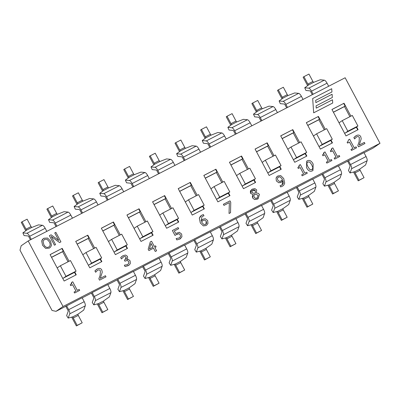 <?xml version="1.0" encoding="UTF-8"?>
<svg xmlns="http://www.w3.org/2000/svg" width="400" height="400" viewBox="0 0 400 400"><rect width="100%" height="100%" fill="white"/><g stroke="black" fill="none" stroke-linecap="round" stroke-linejoin="round"><path stroke-width="0.6" d="M357.755 129.85L356.375 127.25L345.28 132.965L347.835 131.205L342.215 120.635L352.305 115.44L357.925 126.01L347.835 131.205M355.365 127.77L357.925 126.01M339.035 122.82L342.215 120.635M349.885 116.685L344.495 106.55L333.415 112.25M332.135 143.045L330.75 140.445L319.655 146.16L322.215 144.4L316.59 133.825L326.68 128.63L332.3 139.205L322.215 144.4M329.745 140.965L332.3 139.205M313.415 136.015L316.59 133.825M324.26 129.875L318.87 119.74L307.795 125.445M306.51 156.235L305.13 153.635L294.03 159.35L296.59 157.59L290.97 147.02L301.055 141.825L306.68 152.395L296.59 157.59M304.12 154.155L306.68 152.395M287.79 149.205L290.97 147.02M298.635 143.07L293.245 132.93L282.17 138.635M280.89 169.43L279.505 166.83L268.41 172.54L270.965 170.78L265.345 160.21L275.435 155.015L281.055 165.59L270.965 170.78M278.495 167.35L281.055 165.59M262.165 162.4L265.345 160.21M273.015 156.26L267.625 146.125L256.545 151.83M255.265 182.62L253.885 180.02L242.785 185.735L245.345 183.975L239.725 173.4L249.81 168.21L255.43 178.78L245.345 183.975M252.875 180.54L255.43 178.78M236.545 175.59L239.725 173.4M247.39 169.455L242 159.315L230.925 165.02M229.64 195.815L228.26 193.215L217.165 198.925L219.72 197.165L214.1 186.595L224.19 181.4L229.81 191.975L219.72 197.165M227.25 193.735L229.81 191.975M210.92 188.78L214.1 186.595M221.77 182.645L216.375 172.51L205.3 178.215M204.02 209.005L202.635 206.405L191.54 212.12L194.1 210.36L188.475 199.785L198.565 194.595L204.185 205.165L194.1 210.36M201.63 206.925L204.185 205.165M185.295 201.975L188.475 199.785M196.145 195.84L190.755 185.7L179.675 191.405M178.395 222.2L177.015 219.6L165.915 225.31L168.475 223.55L162.855 212.98L172.94 207.785L178.565 218.36L168.475 223.55M176.005 220.12L178.565 218.36M159.675 215.165L162.855 212.98M170.52 209.03L165.13 198.895L154.055 204.595M328.675 86.245L327.045 83.175A4.195 1.35 -117.2 0 0 324.29 80.17L320.275 79.76L313.69 82.325A1.2 0.385 62.8 0 1 312.9 81.465L308.965 74.065L303.925 76.66L307.86 84.06A1.2 0.385 -117.2 0 0 308.645 84.92L304.74 87.76L305.91 90.455L309.92 90.865A1.2 0.385 -117.2 0 1 310.71 91.725L312.285 94.685M304.74 87.76L308.755 88.165A4.195 1.35 62.8 0 1 311.51 91.175L313.14 94.245M307.665 85.635A4.195 1.35 62.8 0 1 307.06 84.61L303.125 77.21L303.925 76.66M350.045 172.96L348.485 170.535L350.03 166.3A1.2 0.385 -117.2 0 0 349.73 165.11L347.645 161.19L363.98 152.64L366.065 156.56L350.53 164.56A4.195 1.35 62.8 0 1 351.59 168.73L350.045 172.96L354.775 171.68A1.2 0.385 -117.2 0 0 355.075 172.87L359.01 180.27L358.21 180.82L354.28 173.42A4.195 1.35 62.8 0 1 353.625 171.99M348.445 160.64L350.53 164.56M358.21 180.82L364.055 177.67L360.12 170.27A1.2 0.385 62.8 0 1 359.815 169.08L365.58 164.965L367.125 160.73A4.195 1.35 -117.2 0 0 366.065 156.56M364.055 177.67L359.01 180.27M303.055 99.44L301.42 96.365A4.195 1.35 -117.2 0 0 298.67 93.36L294.655 92.95L288.065 95.515A1.2 0.385 62.8 0 1 287.28 94.66L283.345 87.255L278.3 89.855L282.235 97.255A1.2 0.385 -117.2 0 0 283.02 98.115L279.12 100.95L280.285 103.65L284.3 104.055A1.2 0.385 -117.2 0 1 285.085 104.915L286.66 107.88M279.12 100.95L283.13 101.36A4.195 1.35 62.8 0 1 285.885 104.365L287.52 107.435M282.04 98.825A4.195 1.35 62.8 0 1 281.435 97.805L277.5 90.405L278.3 89.855M324.42 186.155L322.865 183.725L324.41 179.49A1.2 0.385 -117.2 0 0 324.105 178.3L322.02 174.38L338.355 165.835L340.44 169.75L324.905 177.75A4.195 1.35 62.8 0 1 325.965 181.92L324.42 186.155L329.15 184.87A1.2 0.385 -117.2 0 0 329.455 186.06L333.39 193.46L332.59 194.01L328.655 186.61A4.195 1.35 62.8 0 1 328.005 185.18M322.82 173.83L324.905 177.75M332.59 194.01L338.435 190.865L334.5 183.465A1.2 0.385 62.8 0 1 334.195 182.275L339.955 178.155L341.5 173.92A4.195 1.35 -117.2 0 0 340.44 169.75M338.435 190.865L333.39 193.46M277.43 112.63L275.795 109.56A4.195 1.35 -117.2 0 0 273.045 106.555L269.03 106.145L262.44 108.71A1.2 0.385 62.8 0 1 261.655 107.85L257.72 100.45L252.675 103.045L256.61 110.445A1.2 0.385 -117.2 0 0 257.4 111.305L253.495 114.145L254.66 116.84L258.675 117.25A1.2 0.385 -117.2 0 1 259.465 118.11L261.035 121.07M253.495 114.145L257.51 114.55A4.195 1.35 62.8 0 1 260.26 117.56L261.895 120.63M256.42 112.02A4.195 1.35 62.8 0 1 255.81 110.995L251.875 103.595L252.675 103.045M298.8 199.345L297.24 196.92L298.785 192.685A1.2 0.385 -117.2 0 0 298.48 191.495L296.4 187.575L312.735 179.025L314.815 182.945L299.28 190.945A4.195 1.35 62.8 0 1 300.345 195.11L298.8 199.345L303.525 198.06A1.2 0.385 -117.2 0 0 303.83 199.255L307.765 206.655L306.965 207.205L303.03 199.805A4.195 1.35 62.8 0 1 302.38 198.375M297.2 187.025L299.28 190.945M306.965 207.205L312.81 204.055L308.875 196.655A1.2 0.385 62.8 0 1 308.57 195.465L314.335 191.35L315.88 187.115A4.195 1.35 -117.2 0 0 314.815 182.945M312.81 204.055L307.765 206.655M251.805 125.825L250.175 122.75A4.195 1.35 -117.2 0 0 247.42 119.745L243.405 119.335L236.82 121.9A1.2 0.385 62.8 0 1 236.03 121.04L232.095 113.64L227.055 116.24L230.99 123.64A1.2 0.385 -117.2 0 0 231.775 124.5L227.87 127.335L229.04 130.035L233.055 130.44A1.2 0.385 -117.2 0 1 233.84 131.3L235.415 134.26M227.87 127.335L231.885 127.745A4.195 1.35 62.8 0 1 234.64 130.75L236.27 133.82M230.795 125.21A4.195 1.35 62.8 0 1 230.19 124.19L226.255 116.79L227.055 116.24M273.175 212.54L271.615 210.11L273.165 205.875A1.2 0.385 -117.2 0 0 272.86 204.685L270.775 200.765L287.11 192.22L289.195 196.135L273.66 204.135A4.195 1.35 62.8 0 1 274.72 208.305L273.175 212.54L277.905 211.255A1.2 0.385 -117.2 0 0 278.21 212.445L282.14 219.845L281.345 220.395L277.41 212.995A4.195 1.35 62.8 0 1 276.755 211.565M271.575 200.215L273.66 204.135M281.345 220.395L287.185 217.25L283.25 209.85A1.2 0.385 62.8 0 1 282.95 208.66L288.71 204.54L290.255 200.305A4.195 1.35 -117.2 0 0 289.195 196.135M287.185 217.25L282.14 219.845M226.185 139.015L224.55 135.945A4.195 1.35 -117.2 0 0 221.8 132.94L217.785 132.53L211.195 135.095A1.2 0.385 62.8 0 1 210.41 134.235L206.475 126.835L201.43 129.43L205.365 136.83A1.2 0.385 -117.2 0 0 206.15 137.69L202.25 140.53L203.415 143.225L207.43 143.635A1.2 0.385 -117.2 0 1 208.215 144.495L209.79 147.455M202.25 140.53L206.265 140.935A4.195 1.35 62.8 0 1 209.015 143.945L210.65 147.015M205.17 138.405A4.195 1.35 62.8 0 1 204.565 137.38L200.63 129.98L201.43 129.43M247.55 225.73L245.995 223.305L247.54 219.07A1.2 0.385 -117.2 0 0 247.235 217.88L245.15 213.96L245.95 213.41L261.485 205.41L263.57 209.33L248.035 217.33A4.195 1.35 62.8 0 1 249.1 221.495L247.55 225.73L252.28 224.445A1.2 0.385 -117.2 0 0 252.585 225.64L256.52 233.04L255.72 233.59L251.785 226.19A4.195 1.35 62.8 0 1 251.135 224.76M245.95 213.41L248.035 217.33M255.72 233.59L261.565 230.44L257.63 223.04A1.2 0.385 62.8 0 1 257.325 221.85L263.09 217.735L264.635 213.5A4.195 1.35 -117.2 0 0 263.57 209.33M261.565 230.44L256.52 233.04M200.56 152.205L198.93 149.135A4.195 1.35 -117.2 0 0 196.175 146.13L192.16 145.72L185.57 148.285A1.2 0.385 62.8 0 1 184.785 147.425L180.85 140.025L175.805 142.625L179.74 150.025A1.2 0.385 -117.2 0 0 180.53 150.885L176.625 153.72L177.795 156.42L181.805 156.825A1.2 0.385 -117.2 0 1 182.595 157.685L184.17 160.645M176.625 153.72L180.64 154.13A4.195 1.35 62.8 0 1 183.395 157.135L185.025 160.205M179.55 151.595A4.195 1.35 62.8 0 1 178.945 150.575L175.01 143.175L175.805 142.625M221.93 238.925L220.37 236.495L221.915 232.26A1.2 0.385 -117.2 0 0 221.615 231.07L219.53 227.15L235.865 218.605L237.945 222.52L222.41 230.52A4.195 1.35 62.8 0 1 223.475 234.69L221.93 238.925L226.66 237.64A1.2 0.385 -117.2 0 0 226.96 238.83L230.895 246.23L230.095 246.78L226.16 239.38A4.195 1.35 62.8 0 1 225.51 237.95M220.33 226.6L222.41 230.52M230.095 246.78L235.94 243.635L232.005 236.235A1.2 0.385 62.8 0 1 231.7 235.04L237.465 230.925L239.01 226.69A4.195 1.35 -117.2 0 0 237.945 222.52M235.94 243.635L230.895 246.23M174.935 165.4L173.305 162.33A4.195 1.35 -117.2 0 0 170.55 159.325L166.54 158.915L159.95 161.48A1.2 0.385 62.8 0 1 159.165 160.62L155.23 153.22L150.185 155.815L154.12 163.215A1.2 0.385 -117.2 0 0 154.905 164.075L151.005 166.915L152.17 169.61L156.185 170.02A1.2 0.385 -117.2 0 1 156.97 170.88L158.545 173.84M151.005 166.915L155.015 167.32A4.195 1.35 62.8 0 1 157.77 170.33L159.4 173.4M153.925 164.785A4.195 1.35 62.8 0 1 153.32 163.765L149.385 156.365L150.185 155.815M196.305 252.115L194.75 249.69L196.295 245.455A1.2 0.385 -117.2 0 0 195.99 244.265L193.905 240.345L194.705 239.795L210.24 231.795L212.325 235.715L196.79 243.715A4.195 1.35 62.8 0 1 197.85 247.88L196.305 252.115L201.035 250.83A1.2 0.385 -117.2 0 0 201.34 252.025L205.275 259.425L204.475 259.975L200.54 252.575A4.195 1.35 62.8 0 1 199.89 251.145M194.705 239.795L196.79 243.715M204.475 259.975L210.315 256.825L206.38 249.425A1.2 0.385 62.8 0 1 206.08 248.235L211.84 244.115L213.385 239.885A4.195 1.35 -117.2 0 0 212.325 235.715M210.315 256.825L205.275 259.425M149.315 178.59L147.68 175.52A4.195 1.35 -117.2 0 0 144.93 172.515L140.915 172.105L134.325 174.67A1.2 0.385 62.8 0 1 133.54 173.81L129.605 166.41L124.56 169.01L128.495 176.41A1.2 0.385 -117.2 0 0 129.28 177.27L125.38 180.105L126.545 182.8L130.56 183.21A1.2 0.385 -117.2 0 1 131.345 184.07L132.92 187.03M125.38 180.105L129.395 180.515A4.195 1.35 62.8 0 1 132.145 183.52L133.78 186.59M128.3 177.98A4.195 1.35 62.8 0 1 127.695 176.96L123.76 169.56L124.56 169.01M170.685 265.31L169.125 262.88L170.67 258.645A1.2 0.385 -117.2 0 0 170.365 257.455L168.285 253.535L169.08 252.985L184.62 244.99L186.7 248.905L171.165 256.905A4.195 1.35 62.8 0 1 172.23 261.075L170.685 265.31L175.41 264.025A1.2 0.385 -117.2 0 0 175.715 265.215L179.65 272.615L178.85 273.165L174.915 265.765A4.195 1.35 62.8 0 1 174.265 264.335M169.08 252.985L171.165 256.905M178.85 273.165L184.695 270.02L180.76 262.62A1.2 0.385 62.8 0 1 180.455 261.425L186.22 257.31L187.765 253.075A4.195 1.35 -117.2 0 0 186.7 248.905M184.695 270.02L179.65 272.615M152.77 235.39L151.39 232.79L140.295 238.505L142.85 236.745L137.23 226.17L147.32 220.98L152.94 231.55L142.85 236.745M150.38 233.31L152.94 231.55M134.05 228.36L137.23 226.17M144.9 222.225L139.51 212.085L128.43 217.79M127.15 248.585L125.765 245.985L114.67 251.695L117.23 249.935L111.605 239.365L121.695 234.17L127.315 244.745L117.23 249.935M124.76 246.505L127.315 244.745M108.43 241.55L111.605 239.365M119.275 235.415L113.885 225.28L102.81 230.98M101.525 261.775L100.145 259.175L89.045 264.89L91.605 263.13L85.985 252.555L96.07 247.365L101.695 257.935L91.605 263.13M99.135 259.695L101.695 257.935M82.805 254.745L85.985 252.555M93.65 248.61L88.26 238.47L77.185 244.175M123.69 191.785L122.06 188.715A4.195 1.35 -117.2 0 0 119.305 185.71L115.29 185.3L108.705 187.865A1.2 0.385 62.8 0 1 107.915 187.005L103.98 179.605L98.94 182.2L102.875 189.6A1.2 0.385 -117.2 0 0 103.66 190.46L99.755 193.295L100.925 195.995L104.935 196.405A1.2 0.385 -117.2 0 1 105.725 197.26L107.3 200.225M99.755 193.295L103.77 193.705A4.195 1.35 62.8 0 1 106.525 196.71L108.155 199.785M102.68 191.17A4.195 1.35 62.8 0 1 102.075 190.15L98.14 182.75L98.94 182.2M98.07 204.975L96.435 201.905A4.195 1.35 -117.2 0 0 93.685 198.9L89.67 198.49L83.08 201.055A1.2 0.385 62.8 0 1 82.295 200.195L78.36 192.795L73.315 195.395L77.25 202.795A1.2 0.385 -117.2 0 0 78.035 203.65L74.135 206.49L75.3 209.185L79.315 209.595A1.2 0.385 -117.2 0 1 80.1 210.455L81.675 213.415M74.135 206.49L78.145 206.9A4.195 1.35 62.8 0 1 80.9 209.905L82.535 212.975M77.055 204.365A4.195 1.35 62.8 0 1 76.45 203.345L72.515 195.945L73.315 195.395M72.445 218.17L70.81 215.1A4.195 1.35 -117.2 0 0 68.06 212.09L64.045 211.685L57.455 214.25A1.2 0.385 62.8 0 1 56.67 213.39L52.735 205.99L47.69 208.585L51.625 215.985A1.2 0.385 -117.2 0 0 52.415 216.845L48.51 219.68L49.675 222.38L53.69 222.79A1.2 0.385 -117.2 0 1 54.475 223.645L56.05 226.61M48.51 219.68L52.525 220.09A4.195 1.35 62.8 0 1 55.275 223.095L56.91 226.17M51.435 217.555A4.195 1.35 62.8 0 1 50.825 216.535L46.89 209.135L47.69 208.585M145.06 278.5L143.5 276.075L145.045 271.84A1.2 0.385 -117.2 0 0 144.745 270.645L142.66 266.73L143.46 266.18L158.995 258.18L161.08 262.1L145.545 270.095A4.195 1.35 62.8 0 1 146.605 274.265L145.06 278.5L149.79 277.215A1.2 0.385 -117.2 0 0 150.09 278.41L154.025 285.81L153.225 286.36L149.29 278.96A4.195 1.35 62.8 0 1 148.64 277.53M143.46 266.18L145.545 270.095M153.225 286.36L159.07 283.21L155.135 275.81A1.2 0.385 62.8 0 1 154.83 274.62L160.595 270.5L162.14 266.27A4.195 1.35 -117.2 0 0 161.08 262.1M159.07 283.21L154.025 285.81M119.435 291.695L117.88 289.265L119.425 285.03A1.2 0.385 -117.2 0 0 119.12 283.84L117.035 279.92L117.835 279.37L133.37 271.375L135.455 275.29L119.92 283.29A4.195 1.35 62.8 0 1 120.98 287.46L119.435 291.695L124.165 290.41A1.2 0.385 -117.2 0 0 124.47 291.6L128.405 299L127.605 299.55L123.67 292.15A4.195 1.35 62.8 0 1 123.02 290.72M117.835 279.37L119.92 283.29M127.605 299.55L133.45 296.405L129.515 289.005A1.2 0.385 62.8 0 1 129.21 287.81L134.97 283.695L136.515 279.46A4.195 1.35 -117.2 0 0 135.455 275.29M133.45 296.405L128.405 299M93.815 304.885L92.255 302.455L93.8 298.225A1.2 0.385 -117.2 0 0 93.495 297.03L91.415 293.115L92.215 292.565L107.75 284.565L109.83 288.485L94.295 296.48A4.195 1.35 62.8 0 1 95.36 300.65L93.815 304.885L98.54 303.6A1.2 0.385 -117.2 0 0 98.845 304.79L102.78 312.195L101.98 312.745L98.045 305.34A4.195 1.35 62.8 0 1 97.395 303.915M92.215 292.565L94.295 296.48M101.98 312.745L107.825 309.595L103.89 302.195A1.2 0.385 62.8 0 1 103.585 301.005L109.35 296.885L110.895 292.655A4.195 1.35 -117.2 0 0 109.83 288.485M107.825 309.595L102.78 312.195M62.76 278.425L73.51 272.89L76.07 271.125L65.98 276.32L60.36 265.75L70.45 260.555L76.07 271.125M63.425 278.08L65.98 276.32M57.18 267.935L60.36 265.75M68.03 261.8L62.64 251.665L51.56 257.365M73.51 272.89L74.52 272.37L75.905 274.97M46.82 231.36L45.19 228.29A4.195 1.35 -117.2 0 0 42.435 225.285L38.42 224.875L31.835 227.44A1.2 0.385 62.8 0 1 31.045 226.58L27.11 219.18L22.07 221.78L26.005 229.18A1.2 0.385 -117.2 0 0 26.79 230.035L22.885 232.875L24.055 235.57L28.07 235.98A1.2 0.385 -117.2 0 1 28.855 236.84L30.43 239.8M22.885 232.875L26.9 233.285A4.195 1.35 62.8 0 1 29.655 236.29L31.285 239.36M25.81 230.75A4.195 1.35 62.8 0 1 25.205 229.73L21.27 222.33L22.07 221.78M68.19 318.08L66.63 315.65L68.175 311.415A1.2 0.385 -117.2 0 0 67.875 310.225L65.79 306.305L82.125 297.755L84.21 301.675L68.675 309.675A4.195 1.35 62.8 0 1 69.735 313.845L68.19 318.08L72.92 316.795A1.2 0.385 -117.2 0 0 73.22 317.985L77.155 325.385L76.36 325.935L72.425 318.535A4.195 1.35 62.8 0 1 71.77 317.105M66.59 305.755L68.675 309.675M76.36 325.935L82.2 322.79L78.265 315.39A1.2 0.385 62.8 0 1 77.965 314.195L83.725 310.08L85.27 305.845A4.195 1.35 -117.2 0 0 84.21 301.675M82.2 322.79L77.155 325.385M51.205 236.415L59.585 242.55L60.935 241.855L55.875 232.34L54.75 232.92L58.755 240.455L51.095 234.805L49.38 235.685L54.44 245.2L55.565 244.62L51.205 236.415L59.58 242.555L60.935 241.855M54.75 232.92L58.75 240.45M55.565 244.625L54.44 245.2M54.435 245.205L49.38 235.685M331.705 88.725L312.67 98.525L313.68 112.82L332.715 103.02L332.485 99.77L316.23 108.14L316.07 105.865L332.325 97.495L332.095 94.25L315.84 102.615L315.68 100.34L331.935 91.975L331.705 88.725M312.665 98.53L313.675 112.82L332.715 103.02M331.93 91.975L315.68 100.345M332.32 97.5L316.07 105.865M74.075 292.03L74.595 293L79.685 290.38L79.17 289.41L77.315 290.365L72.755 281.79L71.665 282.35L71.655 283.69L70.225 284.78L70.685 285.655L72.575 284.68L75.97 291.055L74.075 292.03L74.59 293.005L79.685 290.38M71.665 282.35L70.95 284.355M75.965 291.06L72.575 284.68L70.685 285.655L70.225 284.78M98.84 278.8L99.555 280.15L106 276.83L105.415 275.725L100.28 278.37L102.27 272.135L101.79 269.95C100.835 268.315 99.335 267.975 97.29 268.94L94.915 270.89L95.635 272.245L97.775 270.095L99.26 269.82L100.41 270.75L100.145 275.21L98.84 278.8L100.145 275.21L100.405 270.755L99.255 269.825L97.775 270.095M95.715 272.205L94.91 270.89L96.615 269.345M106 276.83L99.555 280.15L98.835 278.8M121.49 258.945L123.575 256.81L125.01 256.445L126.105 257.2L126.145 258.69L124.365 260.13L124.925 261.185L127.275 260.405L128.635 261.465L128.85 263.24L127.55 264.585L124.335 265.18L125.05 266.53L128.22 265.645L129.565 264.67L130.32 263.445L130.105 260.825L128.44 259.44L126.71 259.55L127.625 258.01L127.455 256.335L125.585 255.06L123.105 255.65L121.715 256.595L120.69 257.64L121.485 258.95L120.69 257.64M123.165 257.055L123.575 256.81L123.165 257.06M127.915 264.365L127.55 264.585M124.33 265.185L125.05 266.535L128.865 265.265M127.55 264.59L128.85 263.24L128.635 261.465L127.275 260.41L124.925 261.185L124.365 260.13M125.285 259.615L126.105 257.2L125.01 256.445L123.575 256.815M120.685 257.64L122.37 256.09M156.605 250.775L154.87 247.505L156.11 246.865L155.565 245.84L154.325 246.48L151.55 241.26L150.26 241.925L148.195 249.235L148.91 250.575L153.52 248.2L155.26 251.47L156.605 250.775L155.255 251.47L153.52 248.2L148.905 250.575L148.19 249.235L150.26 241.925M152.975 247.175L149.46 248.985L151 243.455L152.975 247.175L151 243.465M156.11 246.87L154.87 247.505M180.76 238.47L179.865 239.055L181.93 236.805L181.635 234.04L179.34 232.295L175.68 233.49L174.33 230.955L178.71 228.7L178.115 227.58L172.39 230.53L175 235.435L176.935 234.14L178.89 233.695L180.21 234.765L180.505 236.585L179.305 237.94L176.125 238.575L176.845 239.925L179.865 239.055L176.84 239.925L176.125 238.575M179.515 237.82L180.505 236.585M172.39 230.53L175 235.435M178.705 228.7L174.33 230.955M180.5 236.59L180.205 234.765L178.89 233.695L175.87 234.785M206.58 225.265L207.97 223.45L207.675 220.555L205.25 218.71L202.92 219.19L201.105 220.97L202.005 216.5L203.98 215.77L203.325 214.545L201.33 215.465L200.215 216.495L199.34 218.38L200.315 222.95L203.335 225.875L206.105 225.545L203.33 225.875L200.315 222.95L199.34 218.385L201.33 215.465M205.84 224.335L206.28 221.34L206.635 223.25L205.56 224.5L203.96 224.635L201.88 222.505L201.59 221.89L203.18 220.405L204.69 220.05L206.285 221.34L204.685 220.05L203.18 220.405M203.975 215.77L202.005 216.5M201.1 220.97L202.42 219.49M229.04 213.48L230.535 212.715L230.75 202.3L229.99 200.87L223.365 204.285L223.96 205.405L229.36 202.625L229.035 213.485L229.36 202.625L223.96 205.405L223.365 204.285M230.53 212.715L229.035 213.485M258.13 198.735L254.615 199.55L252.64 197.985L254.62 199.545L257.56 199.07L258.13 198.735L259.435 194.455L258.205 193.26L256.32 193.035L256.705 189.93L254.915 188.63L252.265 189.13L250.39 191.01L250.45 193.255L253.105 194.62L252.34 196.33L252.645 197.98L253.105 194.62L250.445 193.26L251.695 189.47M255.3 193.1L255.33 190.655L255.305 193.095L253.51 193.265L251.775 192.385L252.765 190.07L254.295 189.83L255.335 190.655L252.435 190.265M257.42 197.91L258.065 195.32L257.42 197.91L255.335 198.295L254.005 197.16L254.125 194.51L255.97 194.315L258.065 195.315L255.97 194.315L254.12 194.51M277.935 175.945L276.785 176.835L276.07 178.045L276.36 180.935L278.785 182.78L281.11 182.305L282.925 180.525L283.29 183.33L282.065 184.975L280.06 185.72L280.71 186.95L282.78 185.985L283.85 185.005L284.695 183.13L283.72 178.545L280.715 175.6L277.935 175.945M281.235 180.86L282.445 179.605L282.155 178.985L282.445 179.6L280.855 181.09L279.35 181.44L277.755 180.15L277.4 178.26L278.48 176.99L280.085 176.85L282.155 178.985L280.085 176.85L278.185 177.165M282.065 184.975L282.925 180.525M281.605 182.005L278.785 182.785L276.36 180.94L276.065 178.045L277.5 176.205M282.775 185.99L280.71 186.95L280.06 185.72M301.68 174.845L302.195 175.82L307.285 173.195L306.77 172.225L304.915 173.18L300.355 164.605L299.27 165.165L299.26 166.505L297.825 167.6L298.29 168.47L300.18 167.495L303.57 173.875L301.68 174.845L302.19 175.82L307.285 173.195M299.265 165.17L298.55 167.17M303.565 173.875L300.18 167.495L298.29 168.47M297.82 167.6L298.285 168.47M312.99 170.475L312.465 170.785C310.21 171.97 308.22 170.895 306.495 167.555C308.225 170.895 310.215 171.97 312.47 170.785L312.99 170.475L313.165 164.11C311.445 160.785 309.46 159.705 307.2 160.875L306.675 161.185L306.5 167.555L306.675 161.19M312.915 167.935L311.91 169.725L309.805 169.505L307.92 166.82L306.745 163.735L307.765 161.93L309.82 162.13L311.745 164.84L312.915 167.935L311.745 164.84L309.82 162.13L307.765 161.93M312.19 169.56L312.91 167.935M326.325 162.155L326.845 163.13L331.935 160.505L331.42 159.535L329.565 160.49L325.005 151.915L323.915 152.475L323.905 153.815L322.47 154.91L322.935 155.78L324.825 154.805L328.215 161.185L326.325 162.155L326.84 163.13L331.935 160.505M323.2 154.48L323.915 152.475M328.215 161.185L324.825 154.805L322.935 155.78L322.47 154.91M334.16 158.12L334.68 159.095L339.77 156.47L339.255 155.5L337.4 156.455L332.84 147.88L331.75 148.44L331.74 149.78L330.31 150.875L330.77 151.745L332.66 150.77L336.055 157.15L334.16 158.12L334.675 159.095L339.77 156.47M331.75 148.445L331.035 150.445M336.05 157.15L332.66 150.77L330.77 151.745L330.31 150.875M350.975 149.465L351.49 150.44L356.58 147.815L356.065 146.845L354.21 147.8L349.65 139.225L348.565 139.785L347.85 141.79L347.12 142.22L347.585 143.09L349.475 142.115L352.865 148.495L350.975 149.465L351.49 150.44M347.82 141.81L348.565 139.785M356.58 147.82L351.485 150.44M352.86 148.495L349.475 142.115L347.585 143.09L347.12 142.22M364.945 143.51L358.5 146.83L357.78 145.48L358.5 146.83L364.945 143.51L364.36 142.405L359.225 145.05L361.21 138.81L360.735 136.63C359.78 134.99 358.28 134.655 356.235 135.62L353.86 137.57L354.58 138.925L356.72 136.775L358.205 136.5L359.355 137.43L359.09 141.89L357.785 145.48L359.085 141.89L359.35 137.435L358.2 136.505L356.72 136.775M354.665 138.885L353.855 137.57L355.555 136.03M51.445 245.35L50.585 241.125L47.545 238.015L43.935 238.235L42.455 239.415L41.695 241.025L42.56 245.255L45.59 248.365L49.205 248.15L50.665 246.995L51.445 245.35M48.98 246.845L48.63 247.05C50.365 246.11 50.595 244.35 49.325 241.775C50.6 244.35 50.365 246.11 48.63 247.05C46.85 247.92 45.245 247.105 43.815 244.61L43.03 241.35L44.52 239.325L47.055 239.28L49.33 241.77L47.05 239.28L44.52 239.325M49.77 247.815L49.2 248.155L45.585 248.365L42.555 245.26L41.695 241.025L43.365 238.575M345.15 77.765L380 143.315L63.04 306.505L28.185 240.955L345.15 77.765M74.775 272.02L76.245 274.79L64.14 281.025L50.085 254.595L62.195 248.36L69.055 261.27M100.395 258.83L101.87 261.6L89.765 267.83L75.71 241.4L87.815 235.17L94.68 248.08M126.02 245.635L127.49 248.405L115.385 254.64L101.335 228.21L113.44 221.975L120.305 234.885M151.64 232.445L153.115 235.215L141.01 241.445L126.955 215.015L139.06 208.785L145.925 221.695M177.265 219.25L178.74 222.02L166.635 228.255L152.58 201.825L164.685 195.59L171.55 208.5M202.89 206.06L204.36 208.83L192.255 215.06L178.205 188.63L190.31 182.4L197.175 195.31M228.51 192.865L229.985 195.635L217.88 201.87L203.825 175.44L215.93 169.205L222.795 182.115M254.135 179.675L255.61 182.445L243.5 188.675L229.45 162.245L241.555 156.015L248.42 168.925M279.76 166.48L281.23 169.25L269.125 175.485L255.07 149.055L267.18 142.82L274.04 155.735M305.38 153.29L306.855 156.06L294.75 162.29L280.695 135.86L292.8 129.63L299.665 142.54M331.005 140.095L332.475 142.87L320.37 149.1L306.32 122.67L318.425 116.435L325.29 129.35M356.625 126.905L358.1 129.675L345.995 135.91L331.94 109.475L344.045 103.245L350.91 116.155M345.28 132.965L344.615 133.31M344.045 103.245L331.965 109.52M333.37 112.165L345.135 106.11L343.725 103.465M345.135 106.11L344.495 106.55M319.655 146.16L318.99 146.5M318.425 116.435L306.34 122.715M307.745 125.355L319.51 119.3L318.105 116.655M319.51 119.3L318.87 119.74M294.03 159.35L293.365 159.695M292.8 129.63L280.72 135.905M282.125 138.55L293.885 132.49L292.48 129.85M293.885 132.49L293.245 132.93M268.41 172.54L267.745 172.885M267.18 142.82L255.095 149.1M256.5 151.74L268.265 145.685L266.86 143.04M268.265 145.685L267.625 146.125M242.785 185.735L242.12 186.08M241.555 156.015L229.47 162.29M230.88 164.935L242.64 158.875L241.235 156.235M242.64 158.875L242 159.315M217.165 198.925L216.495 199.27M215.93 169.205L203.85 175.485M205.255 178.125L217.015 172.07L215.61 169.425M217.015 172.07L216.375 172.51M191.54 212.12L190.875 212.46M190.31 182.4L178.225 188.675M179.63 191.32L191.395 185.26L189.99 182.62M191.395 185.26L190.755 185.7M165.915 225.31L165.25 225.655M164.685 195.59L152.605 201.865M154.01 204.51L165.77 198.455L164.365 195.81M165.77 198.455L165.13 198.895M140.295 238.505L139.63 238.845M139.06 208.785L126.98 215.06M128.385 217.705L140.15 211.645L138.74 209.005M140.15 211.645L139.51 212.085M114.67 251.695L114.005 252.04M113.44 221.975L101.355 228.25M102.76 230.895L114.525 224.84L113.12 222.195M114.525 224.84L113.885 225.28M89.045 264.89L88.38 265.23M87.815 235.17L75.735 241.445M77.14 244.085L88.9 238.03L87.495 235.39M88.9 238.03L88.26 238.47M62.195 248.36L50.11 254.635M51.515 257.28L63.28 251.225L61.875 248.58M63.28 251.225L62.64 251.665M28.185 240.955L21.155 245.795L20 250.2L52.04 310.46L56.005 311.345L65.79 306.305M364.035 152.75L372.965 148.155L380 143.315M338.415 165.94L347.645 161.19M312.79 179.135L322.02 174.38M287.17 192.325L296.4 187.575M261.545 205.52L270.775 200.765M235.92 218.71L245.15 213.96M210.3 231.905L219.53 227.15M184.675 245.095L193.905 240.345M159.05 258.29L168.285 253.535M133.43 271.48L142.66 266.73M107.805 284.675L117.035 279.92M82.185 297.865L91.415 293.115M56.005 311.345L63.04 306.505M311.51 91.175L327.045 83.175M307.86 84.06L312.9 81.465M308.645 84.92L313.69 82.325M308.755 88.165L324.29 80.17M360.12 170.27L355.075 172.87M359.815 169.08L354.775 171.68M367.125 160.73L351.59 168.73M285.885 104.365L301.42 96.365M282.235 97.255L287.28 94.66M283.02 98.115L288.065 95.515M283.13 101.36L298.67 93.36M334.5 183.465L329.455 186.06M334.195 182.275L329.15 184.87M341.5 173.92L325.965 181.92M260.26 117.56L275.795 109.56M256.61 110.445L261.655 107.85M257.4 111.305L262.44 108.71M257.51 114.55L273.045 106.555M308.875 196.655L303.83 199.255M308.57 195.465L303.525 198.06M315.88 187.115L300.345 195.11M234.64 130.75L250.175 122.75M230.99 123.64L236.03 121.04M231.775 124.5L236.82 121.9M231.885 127.745L247.42 119.745M283.25 209.85L278.21 212.445M282.95 208.66L277.905 211.255M290.255 200.305L274.72 208.305M209.015 143.945L224.55 135.945M205.365 136.83L210.41 134.235M206.15 137.69L211.195 135.095M206.265 140.935L221.8 132.94M257.63 223.04L252.585 225.64M257.325 221.85L252.28 224.445M264.635 213.5L249.1 221.495M183.395 157.135L198.93 149.135M179.74 150.025L184.785 147.425M180.53 150.885L185.57 148.285M180.64 154.13L196.175 146.13M232.005 236.235L226.96 238.83M231.7 235.04L226.66 237.64M239.01 226.69L223.475 234.69M157.77 170.33L173.305 162.33M154.12 163.215L159.165 160.62M154.905 164.075L159.95 161.48M155.015 167.32L170.55 159.325M206.38 249.425L201.34 252.025M206.08 248.235L201.035 250.83M213.385 239.885L197.85 247.88M132.145 183.52L147.68 175.52M128.495 176.41L133.54 173.81M129.28 177.27L134.325 174.67M129.395 180.515L144.93 172.515M180.76 262.62L175.715 265.215M180.455 261.425L175.41 264.025M187.765 253.075L172.23 261.075M106.525 196.71L122.06 188.715M102.875 189.6L107.915 187.005M103.66 190.46L108.705 187.865M103.77 193.705L119.305 185.71M80.9 209.905L96.435 201.905M77.25 202.795L82.295 200.195M78.035 203.65L83.08 201.055M78.145 206.9L93.685 198.9M55.275 223.095L70.81 215.1M51.625 215.985L56.67 213.39M52.415 216.845L57.455 214.25M52.525 220.09L68.06 212.09M155.135 275.81L150.09 278.41M154.83 274.62L149.79 277.215M162.14 266.27L146.605 274.265M129.515 289.005L124.47 291.6M129.21 287.81L124.165 290.41M136.515 279.46L120.98 287.46M103.89 302.195L98.845 304.79M103.585 301.005L98.54 303.6M110.895 292.655L95.36 300.65M29.655 236.29L45.19 228.29M26.005 229.18L31.045 226.58M26.79 230.035L31.835 227.44M26.9 233.285L42.435 225.285M78.265 315.39L73.22 317.985M77.965 314.195L72.92 316.795M85.27 305.845L69.735 313.845"/></g></svg>

